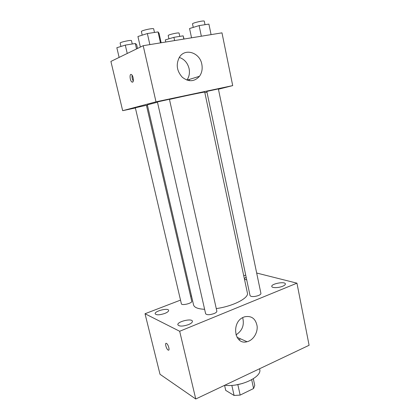 <?xml version="1.0" encoding="UTF-8"?>
<svg xmlns="http://www.w3.org/2000/svg" width="420" height="420" viewBox="0 0 420 420"><rect width="100%" height="100%" fill="white"/><g stroke="black" fill="none" stroke-linecap="round" stroke-linejoin="round"><path stroke-width="0.63" d="M251.685 379.743L253.591 388.516L240.161 395.089L234.097 395.477L225.713 390.38L224.574 385.345M253.591 388.516L254.751 385.418L253.307 378.767M242.508 383.486L236.229 384.878M237.841 384.641L240.161 395.089M231.835 385.371L234.097 395.477M224.842 385.219C239.82 387.503 262.379 376.966 259.691 369.385L259.56 368.76M238.88 339.644L240.613 338.882M256.678 273.026L296.951 283.169L309.099 345.277L195.762 399L160.015 374.288L145.021 313.74L180.516 300.111M188.548 324.602C191.237 323.447 192.523 322.324 192.412 321.237C191.987 317.966 176.804 321.699 177.87 324.823C179.34 326.555 182.9 326.482 188.548 324.602M282.655 286.251C284.555 285.448 285.464 284.666 285.38 283.904C285.122 281.122 270.937 283.799 271.793 286.461C271.887 288.099 278.596 287.989 282.655 286.251M246.141 277.147L244.346 278.618M244.477 279.248L246.724 279.893M164.819 313.435C167.444 312.354 168.714 311.33 168.635 310.369C168.278 307.566 154.219 311.162 155.169 313.814C156.44 315.242 159.658 315.116 164.819 313.435M296.951 283.169L179.671 331.27L195.762 399M243.779 317.121L244.676 316.79C251.533 315.52 255.685 318.649 257.129 326.177C257.807 332.976 253.055 340.373 247.049 341.733C234.213 345.481 230.969 321.82 243.779 317.121M242.681 317.656C244.529 325.059 242.288 330.808 235.946 334.913M190.601 296.237L191.473 295.906M243.752 275.83L245.705 275.079M179.671 331.27L145.021 313.74M168.242 350.112L168.126 350.049C166.268 349.094 164.556 342.416 166.425 343.392C168.263 344.069 170.168 351.115 168.242 350.112L168.126 350.054C166.268 349.094 164.556 342.41 166.425 343.387M214.074 313.572C216.006 312.748 216.93 311.945 216.846 311.162L169.428 99.267L157.405 101.929L205.627 313.735C206.824 315.079 209.638 315.026 214.074 313.572M181.372 303.76C181.592 305.886 192.512 303.256 191.762 301.261L146.438 105.305L135.334 107.756L181.372 303.76M258.568 295.465C260.206 294.767 260.988 294.089 260.92 293.433L218.369 88.904L207.58 91.25L206.824 91.476L250.052 295.617L250.96 296.342C253.087 296.814 255.628 296.525 258.568 295.465M157.469 102.197L147.341 104.858L193.562 304.952C194.276 307.493 197.962 308.947 204.619 309.314M216.274 308.59C233.042 306.296 249.123 297.974 247.401 293.013L204.729 92.132C205.354 91.67 187.063 95.44 169.465 99.424M218.437 89.234L232.706 85.607L156.004 101.824L122.672 110.68L135.387 107.972M146.507 105.609L147.467 105.404M204.845 92.689L206.966 92.148M232.706 85.607L221.975 32.849L143.199 45.691L110.901 61.425L122.672 110.68M189.178 79.475L189.446 80.708M143.199 45.691L156.004 101.824M201.815 64.229C202.692 68.828 201.91 72.849 199.479 76.293C194.413 81.811 188.69 82.131 182.306 77.259C176.762 71.027 175.791 64.36 179.403 57.251C185.041 47.728 199.862 52.595 201.815 64.229M132.589 82.142L131.975 82.058C129.859 80.997 129.266 73.138 131.429 74.566C133.166 75.411 134.138 81.8 132.589 82.142M133.282 81.002C132.232 79.212 131.838 77.296 132.101 75.254M179.287 57.43C184.359 59.162 187.625 62.885 189.084 68.602C189.929 72.959 189.205 76.792 186.9 80.099M211.082 34.624L208.903 24.098L199.117 25.599L189.562 28.523L191.541 37.81M199.117 25.599L201.343 36.215M193.253 27.395L192.518 23.909C191.993 22.99 204.383 20.139 204.283 21.2L205.013 24.696M161.159 42.761L159.043 33.243L158.041 31.91L147.362 33.547L137.933 36.514L140.353 47.077M158.041 31.91L160.482 42.871M147.362 33.547L149.861 44.604M142.207 35.17L141.388 31.568C140.821 30.566 153.762 27.736 153.678 28.88L154.476 32.456M184.044 39.034L183.136 35.847L173.901 37.328L165.317 39.916L165.784 42.011M183.136 35.847L183.829 39.071M173.901 37.328L174.61 40.572M168.924 38.829L168.205 35.548C167.732 34.766 179.172 32.204 179.067 33.112L179.776 36.388M137.524 48.458L136.621 44.541L135.292 43.512L125.297 45.113L116.839 47.728L119.128 57.414M135.292 43.512L136.542 48.93M125.297 45.113L127.244 53.461M120.934 46.462L120.141 43.082C119.632 42.236 131.576 39.679 131.486 40.651L132.258 43.995M247.049 341.733L236.985 337.281M132.93 81.874L131.975 82.058M187.021 80.141L199.479 76.293"/></g></svg>
